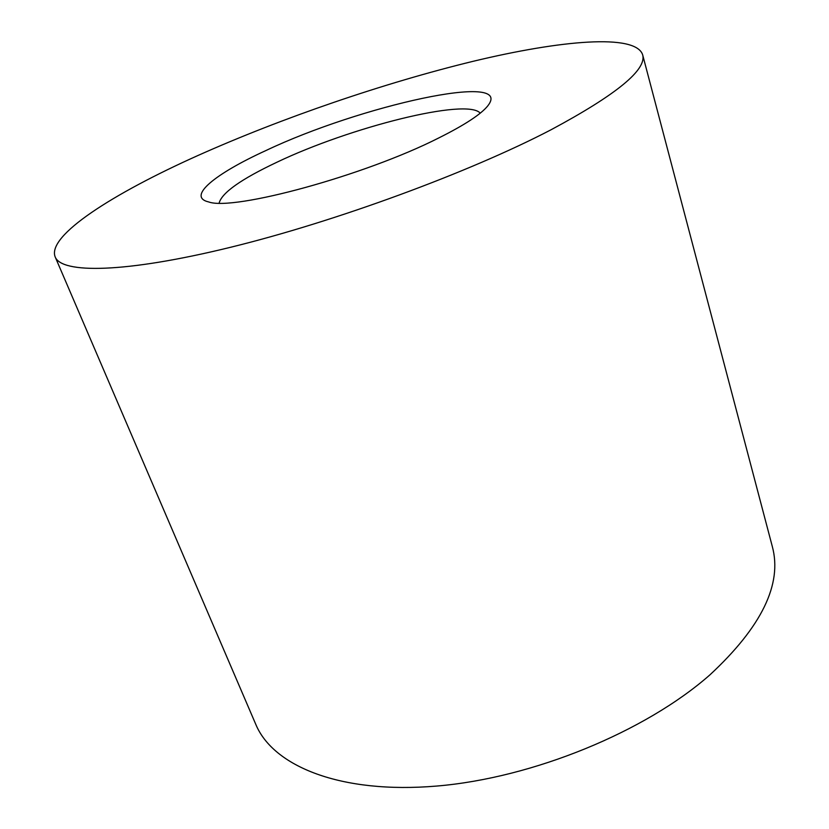 <?xml version="1.0" encoding="UTF-8"?>
<svg xmlns="http://www.w3.org/2000/svg" width="829" height="829" viewBox="0 0 829 829"><rect width="100%" height="100%" fill="white"/><g stroke="black" fill="none" stroke-linecap="round" stroke-linejoin="round"><path stroke-width="1.24" d="M438.707 137.977C364.75 175.53 233.581 211.115 208.742 201.965C186.421 196.815 215.281 173.675 265.871 150.567C359.682 105.905 515.379 70.942 487.763 105.894C480.934 114.35 464.582 125.044 438.707 137.977M480.24 113.158C467.007 97.615 349.89 127.324 276.969 162.204C241.146 179.126 221.861 192.753 219.136 203.064M55.16 256.886L255.798 724.391C273.083 766.1 340.304 794.213 436.728 786.058C532.933 777.996 645.542 731.613 709.904 674.879C761.664 626.848 782.472 584.062 772.317 546.539L642.599 54.621C635.252 33.554 561.088 40.155 473.235 61.284C384.387 82.848 282.057 117.894 197.934 155.51C113.055 193.52 46.807 235.633 55.16 256.886C61.574 273.777 124.63 273.249 230.41 247.322C335.911 221.519 469.722 172.194 550.984 129.801C616.589 94.62 647.128 69.553 642.599 54.621"/></g></svg>
